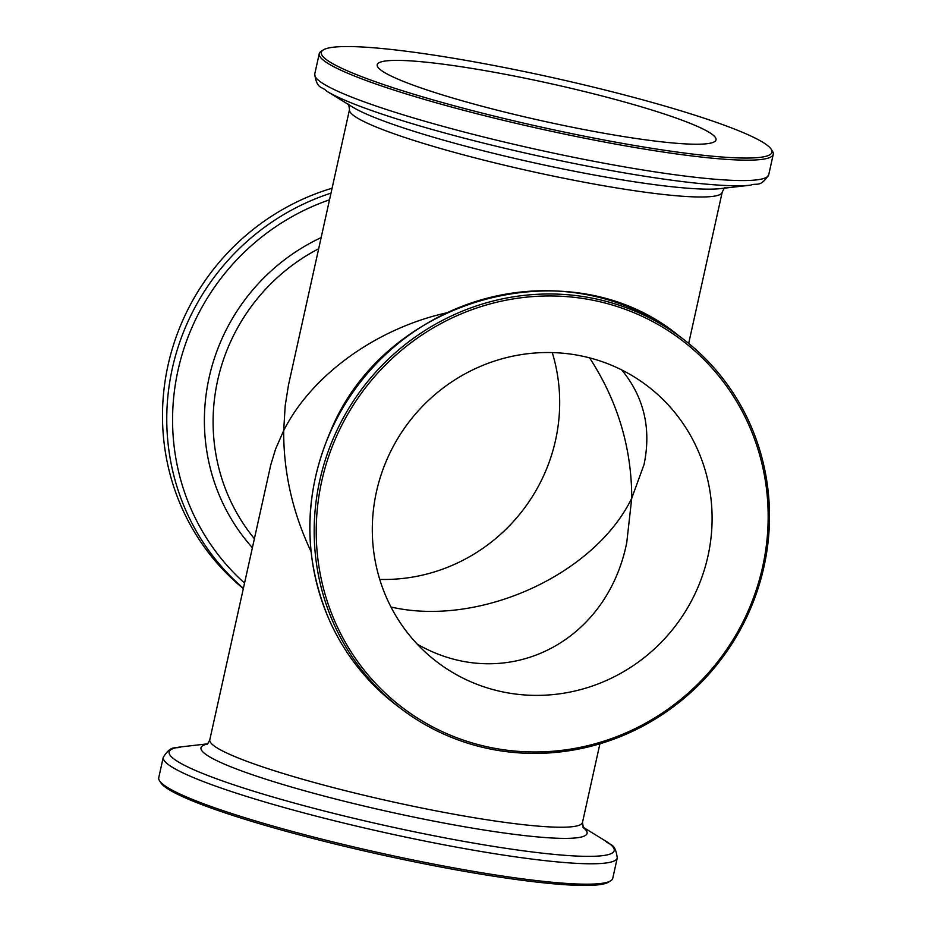<?xml version="1.0" encoding="UTF-8"?>
<svg xmlns="http://www.w3.org/2000/svg" width="932" height="932" viewBox="0 0 932 932"><rect width="100%" height="100%" fill="white"/><g stroke="black" fill="none" stroke-linecap="round" stroke-linejoin="round"><path stroke-width="1.4" d="M621.784 369.969C644.035 397.149 651.456 428.662 644.059 464.497L631.745 498.212C631.675 447.756 617.625 400.981 589.583 357.865M712.374 134.511A173.515 19.083 -167.5 0 1 716.032 139.858A173.515 19.083 -167.5 0 1 581.906 129.14A173.515 19.083 -167.5 0 1 377.227 64.751A173.515 19.083 -167.5 0 1 530.949 79.418A173.515 19.083 -167.5 0 1 712.374 134.511M417.315 644.21C504.398 694.025 606.383 644.548 626.747 542.61L631.745 498.212C594.791 574.228 481.168 626.351 393.397 607.548L391.009 607.058M206.694 744.365C207.207 744.68 208.244 743.154 209.793 739.798L270.746 464.986L275.604 448.991L283.689 430.572C283.491 472.233 292.601 512.53 310.997 551.441M725.306 187.635C724.793 187.32 723.756 188.846 722.207 192.202A190.874 20.993 -167.5 0 1 574.671 180.4A190.874 20.993 -167.5 0 1 349.512 109.568L288.466 385.091L285.192 405.735L283.689 430.572C311.579 375.281 375.992 328.67 446.265 312.919M579.529 355.581A173.515 167.76 127.3 0 0 388.784 455.387A173.515 167.76 127.3 0 0 437.155 662.069A173.515 167.76 127.3 0 0 675.723 625.523A173.515 167.76 127.3 0 0 647.251 385.848A173.515 167.76 127.3 0 0 579.529 355.581M163.263 757.285A232.511 25.572 -167.5 0 0 437.539 843.565A232.511 25.572 -167.5 0 0 617.264 857.941L612.743 878.34A232.511 25.572 -167.5 0 1 610.74 880.787A232.511 25.572 -167.5 0 1 433.019 863.964A232.511 25.572 -167.5 0 1 159.523 780.76A232.511 25.572 -167.5 0 1 158.743 777.684L163.263 757.285C171.779 743.969 175.053 749.444 181.309 746.847A227.944 25.071 12.5 0 0 224.845 781.762A227.944 25.071 12.5 0 0 438.017 836.54A227.944 25.071 12.5 0 0 605.334 840.85L582.919 827.103M610.74 880.787L608.689 882.08A230.775 25.374 -167.5 0 1 432.297 865.385A230.775 25.374 -167.5 0 1 160.84 782.798L159.523 780.76M491.828 749.316A232.511 224.798 -52.7 0 1 401.086 708.751A232.511 224.798 -52.7 0 1 362.921 387.596A232.511 224.798 -52.7 0 1 682.608 338.631A232.511 224.798 -52.7 0 1 747.429 615.586A232.511 224.798 -52.7 0 1 491.828 749.316M492.55 747.907A230.775 223.121 -52.7 0 1 376.12 374.885A230.775 223.121 -52.7 0 1 757.926 449.084A230.775 223.121 -52.7 0 1 492.55 747.907M499.703 66.615A230.775 25.374 12.5 0 0 323.311 49.92A230.775 25.374 12.5 0 0 541.131 127.078A230.775 25.374 12.5 0 0 771.16 149.202A230.775 25.374 12.5 0 0 499.703 66.615M323.311 49.92L321.26 51.213A232.511 25.572 12.5 0 0 319.257 53.66A232.511 25.572 12.5 0 0 540.723 128.954A232.511 25.572 12.5 0 0 773.257 154.316A232.511 25.572 12.5 0 0 772.477 151.24L771.16 149.202M332.083 188.217A232.511 224.798 127.3 0 0 168.051 365.146A232.511 224.798 127.3 0 0 243.322 588.581M552.257 352.587A173.515 167.76 -52.7 0 1 379.743 579.413M209.793 739.798A190.874 20.993 12.5 0 0 391.603 801.613A190.874 20.993 12.5 0 0 582.488 822.432L599.917 743.783M583.106 827.476A197.724 21.739 -167.5 0 1 434.23 821.185A197.724 21.739 -167.5 0 1 207.09 744.12M401.086 708.751L396.811 705.501A232.511 224.798 -52.7 0 1 358.657 384.345A232.511 224.798 -52.7 0 1 678.333 335.38L682.608 338.631M326.666 91.15L352.634 107.075A197.724 21.739 12.5 0 0 578.166 171.966A197.724 21.739 12.5 0 0 720.436 188.614L750.691 185.153A227.944 25.071 -167.5 0 1 586.671 165.966A227.944 25.071 -167.5 0 1 326.666 91.15C322.099 86.152 316.822 89.728 314.736 74.059A232.511 25.572 12.5 0 0 536.203 149.353A232.511 25.572 12.5 0 0 768.737 174.715C760.221 188.031 756.947 182.555 750.691 185.153M254.378 538.708A190.874 184.536 -52.7 0 1 318.662 248.751M321.132 237.59A197.724 191.165 127.3 0 0 252.386 547.713M330.988 193.134A232.511 224.798 127.3 0 0 172.327 368.396A232.511 224.798 127.3 0 0 243.38 588.302M244.545 583.082A227.944 220.383 -52.7 0 1 178.024 370.249A227.944 220.383 -52.7 0 1 329.509 199.798M207.428 743.864L181.309 746.847M617.264 857.941C615.178 842.272 609.901 845.848 605.334 840.85M582.488 822.432L583.362 827.861M396.811 705.501C367.569 683.086 345.236 655.01 329.823 621.248C302.853 558.489 303.156 495.02 330.709 430.829C385.533 297.25 569.836 246.514 678.333 335.38M348.638 104.139L349.512 109.568M319.257 53.66L314.736 74.059M773.257 154.316L768.737 174.715M722.207 192.202L688.678 343.419"/></g></svg>
